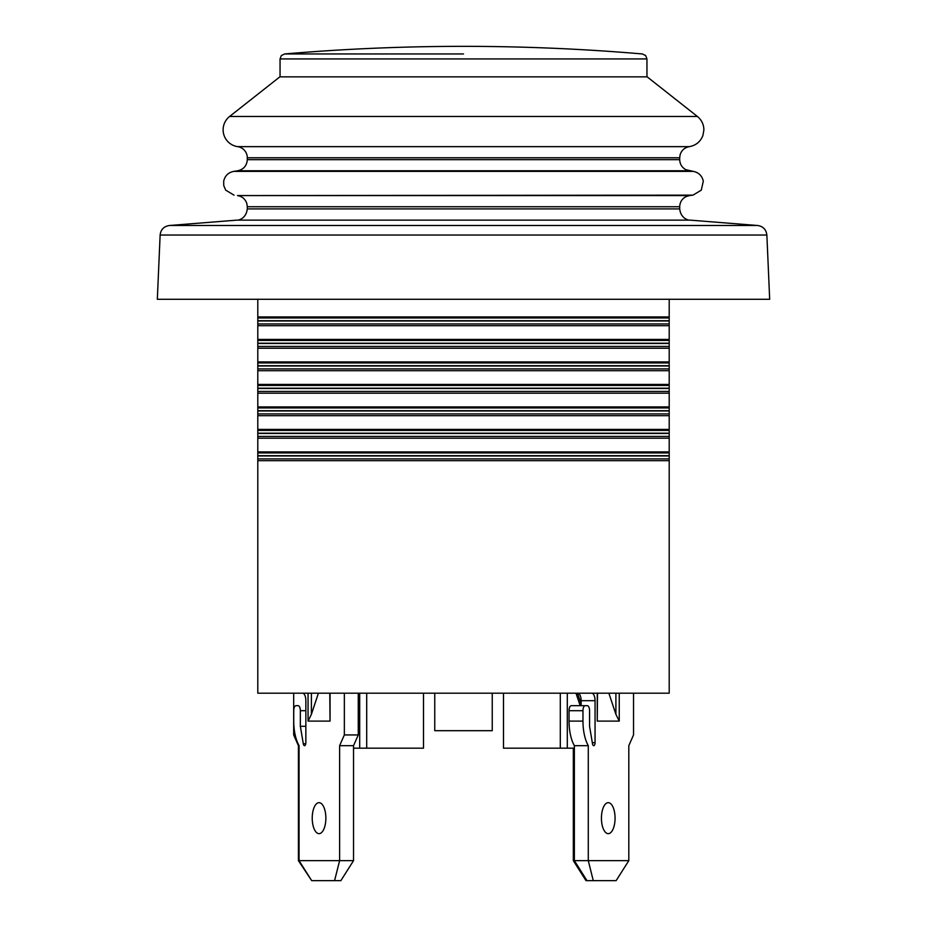 <?xml version="1.0" encoding="UTF-8"?>
<svg xmlns="http://www.w3.org/2000/svg" width="927" height="927" viewBox="0 0 927 927"><rect width="100%" height="100%" fill="white"/><g stroke="black" fill="none" stroke-linecap="round" stroke-linejoin="round"><path stroke-width="1.39" d="M358.262 693.199L358.262 734.937L353.535 745.679L353.535 860.65L340.858 880.65L334.566 880.65L339.618 860.65L299.073 860.65L311.692 880.65L334.566 880.65M318.413 693.199L311.391 714.346L308.054 721.102L330.047 721.102L329.792 693.199M344.346 693.199L344.346 734.937L339.618 745.679L339.618 860.65L353.535 860.65M311.692 880.65L298.413 860.65L299.073 860.65L299.073 745.679A30.997 13.638 90 0 1 293.743 721.102L293.743 710.696A4.994 2.202 90 0 1 295.945 705.69L298.146 705.69A4.994 2.202 90 0 1 300.348 710.696L300.348 726.304L303.291 743.755A3.001 1.321 90 0 0 304.531 745.679L304.531 745.679A3.001 1.321 90 0 0 305.852 742.678L305.852 700.696A7.497 3.302 -90 0 0 302.55 693.199M319.05 802.666A15.492 6.825 90 0 1 325.864 818.17A15.492 6.825 90 0 1 319.05 833.663A15.492 6.825 90 0 1 312.225 818.17A15.492 6.825 90 0 1 319.05 802.666M344.346 734.937L358.262 734.937M339.618 745.679L353.535 745.679M295.945 705.69L298.146 705.69M300.348 726.304L305.852 726.304M293.685 693.199L293.685 734.937L298.413 745.679L298.413 860.65M293.685 734.937L295.18 734.937M298.413 745.679L299.073 745.679M593.268 880.65L616.131 880.65L628.807 860.65L588.286 860.65L588.286 745.679L574.369 745.679L574.369 860.65L586.988 880.65L593.268 880.65L588.286 860.65L573.326 860.65L573.326 748.182M574.369 745.679A30.997 13.638 -90 0 1 569.051 721.102L569.051 710.696A4.994 2.202 -90 0 1 571.241 705.69L587.359 705.69A4.994 2.202 -90 0 1 589.56 710.696L589.56 726.304L592.504 743.755A3.001 1.321 -90 0 0 593.743 745.679A3.001 1.321 -90 0 0 595.053 742.678L595.053 700.696A7.497 3.302 90 0 0 591.762 693.199M577.845 693.199A7.497 3.302 90 0 1 581.136 700.696L581.136 705.69M608.877 693.199L615.899 714.346L615.899 693.199M619.248 693.199L619.248 721.102L615.899 714.346M597.509 693.199L597.255 721.102L619.155 721.102M588.286 745.679A30.997 13.638 -90 0 1 582.967 721.102L582.967 710.696A4.994 2.202 -90 0 1 585.157 705.69M633.535 693.199L633.535 734.937L628.807 745.679L628.807 860.65M608.251 802.666A15.492 6.813 -90 0 1 615.064 818.17A15.492 6.813 -90 0 1 608.251 833.663A15.492 6.813 -90 0 1 601.438 818.17A15.492 6.813 -90 0 1 608.251 802.666M579.027 693.697L576.432 694.485L580.151 705.69M573.326 860.65L586.003 880.65L586.988 880.65M492.249 693.199L492.249 730.685L434.751 730.685L434.751 693.199M574.369 748.182L503.488 748.182L503.488 693.199M359.699 693.199L359.699 748.182L353.535 748.182M366.698 693.199L366.698 748.182L359.699 748.182M423.512 693.199L423.512 748.182L366.698 748.182M567.301 693.199L567.301 748.182M560.302 693.199L560.302 748.182M669.201 317.961L669.201 316.941L257.799 316.941L257.799 325.713L669.201 325.713L669.201 320.997L257.799 320.985L669.201 320.997L669.201 317.961L257.799 317.961M257.799 343.21L669.201 343.21L669.201 339.433L257.799 339.433L257.799 348.216L669.201 348.216L669.201 343.477L257.799 343.477M257.799 365.713L669.201 365.713L669.201 361.936L257.799 361.936L257.799 370.707L669.201 370.707L669.201 365.98L257.799 365.98M257.799 388.204L669.201 388.204L669.201 384.427L257.799 384.427L257.799 393.199L669.201 393.199L669.201 388.471L257.799 388.471M669.201 407.938L669.201 406.918L257.799 406.918L257.799 415.69L669.201 415.69L669.201 410.974L257.799 410.962L669.201 410.974L669.201 407.938L257.799 407.938M669.201 433.465L669.201 429.421L257.799 429.421L257.799 438.193L669.201 438.193L669.201 433.465L257.799 433.465M257.799 451.912L257.799 460.684L669.201 460.684L669.201 451.912L257.799 451.912L257.799 438.193M157.323 299.294L769.677 299.294L766.872 235.041L160.128 235.041L157.323 299.294M257.799 320.719L669.201 320.719M257.799 323.94L669.201 323.94M669.201 340.452L257.799 340.452M257.799 346.431L669.201 346.431M669.201 362.944L257.799 362.944M257.799 368.923L669.201 368.923M669.201 385.447L257.799 385.447M257.799 391.414L669.201 391.414M257.799 410.696L669.201 410.696M257.799 413.917L669.201 413.917M257.799 436.408L669.201 436.408M257.799 458.9L669.201 458.9M669.201 455.957L257.799 455.957M257.799 455.69L669.201 455.69M669.201 452.932L257.799 452.932M257.799 433.187L669.201 433.187M669.201 430.429L257.799 430.429M669.201 325.713L669.201 339.433M669.201 393.199L669.201 406.918M669.201 438.193L669.201 451.912M669.201 299.294L669.201 316.941M669.201 370.707L669.201 384.427M669.201 460.684L669.201 693.199L257.799 693.199L257.799 460.684M669.201 348.216L669.201 361.936M757.672 225.504L690.059 220.128L236.941 220.128L169.328 225.504L757.672 225.504C763.083 226.327 766.142 229.502 766.872 235.041M646.953 76.848L646.953 58.934L280.047 58.934L280.047 76.848M229.583 116.489L697.417 116.489L647.15 76.848L279.85 76.848L229.583 116.489A16.999 16.999 0 0 0 237.671 146.651A11.251 11.251 0 0 1 247.3 157.775L247.3 159.653C246.849 165.701 243.662 169.409 237.741 170.765L233.72 171.379L693.28 171.379L685.853 169.676C681.924 167.486 679.873 164.149 679.7 159.653L247.3 159.653M247.3 206.733L247.3 208.911L679.7 208.911L679.7 206.733L247.3 206.733L246.814 203.453C245.238 198.992 242.121 196.362 237.463 195.574L692.99 195.145L701.287 190.151L703.303 181.159C702.052 175.759 698.715 172.492 693.28 171.379M669.201 415.69L669.201 429.421M311.391 693.199L311.391 714.346M330.047 693.199L330.047 721.102M308.054 693.199L308.054 721.102M300.348 710.696L305.852 710.696M303.291 743.755L305.759 743.755M597.255 693.199L597.255 721.102M581.136 704.045L577.706 693.697A2.503 1.101 -90 0 1 577.73 693.199M582.967 721.102L569.051 721.102M582.967 710.696L569.051 710.696M595.053 742.678L592.33 742.678M581.136 700.696L595.053 700.696M463.5 53.951L284.624 53.951L463.5 53.951M247.3 157.775L679.7 157.775L680.105 154.774C681.577 150.244 684.659 147.532 689.329 146.651L237.671 146.651M237.741 170.765L689.259 170.765M679.7 206.733C679.897 202.04 682.087 198.633 686.27 196.501L689.537 195.574L237.463 195.574M576.351 693.199A2.503 2.503 0 0 0 576.432 694.485M257.799 339.433L257.799 325.713M257.799 406.918L257.799 393.199M257.799 316.941L257.799 299.294M257.799 384.427L257.799 370.707M257.799 361.936L257.799 348.216M160.128 235.041C160.753 229.606 163.812 226.431 169.328 225.504M280.047 58.934L281.333 55.585L284.624 53.951A2108.01 2108.01 0 0 1 642.376 53.951L645.667 55.585L646.953 58.934M679.7 159.653L679.7 157.775M689.537 195.574L692.99 195.145M236.941 220.128C238.019 220.499 246.13 218.899 247.3 208.911M690.059 220.128C688.576 220.487 680.731 218.54 679.7 208.911M697.417 116.489C701.635 119.965 703.79 124.45 703.883 129.931L702.898 135.551C700.418 141.75 695.899 145.446 689.329 146.651M234.01 195.145L225.713 190.151L223.755 185.609L223.697 181.159C224.948 175.759 228.285 172.492 233.72 171.379M257.799 429.421L257.799 415.69"/></g></svg>
